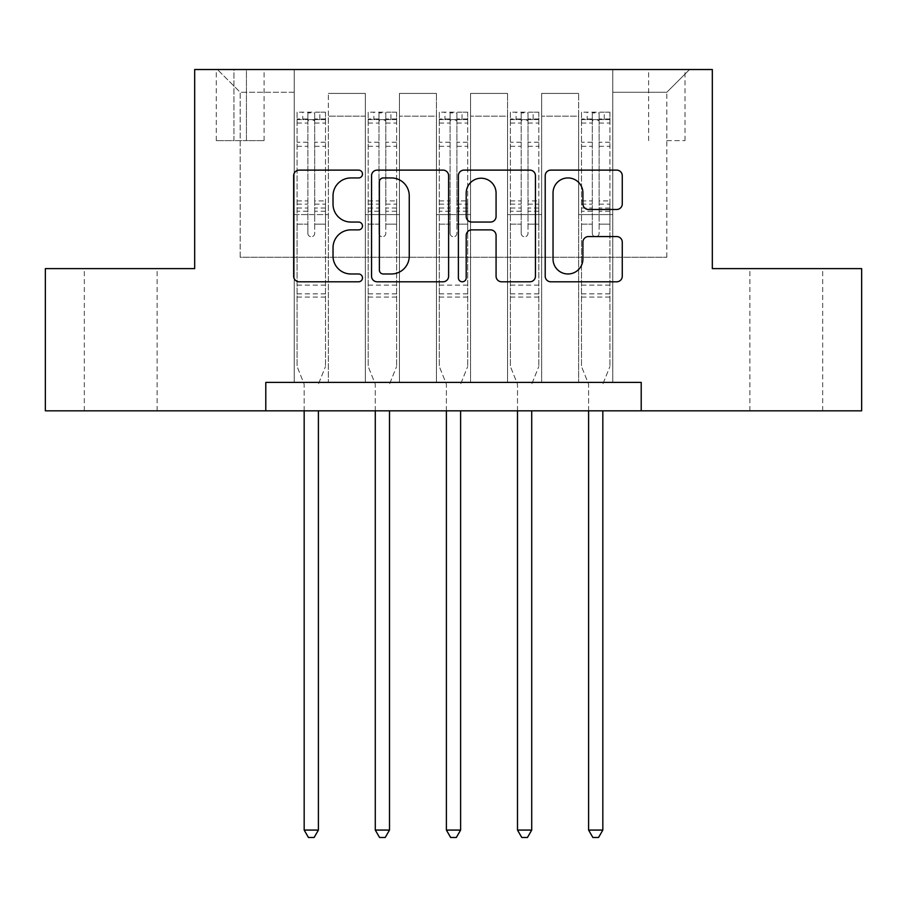 <?xml version="1.0" encoding="UTF-8"?>
<svg xmlns="http://www.w3.org/2000/svg" width="907" height="907" viewBox="0 0 907 907"><rect width="100%" height="100%" fill="white"/><g stroke="black" fill="none" stroke-linecap="round" stroke-linejoin="round"><path stroke-width="0.68" stroke-dasharray="4.54 3.4" d="M362.483 174.031A3.911 3.911 0 0 0 358.582 170.119L299.253 170.119A5.578 5.578 0 0 0 293.664 175.709L293.664 276.216A5.578 5.578 0 0 0 299.253 281.794L358.582 281.794A3.911 3.911 0 0 0 362.483 277.893A3.911 3.911 0 0 0 358.582 273.982L350.896 273.982A17.868 17.868 0 0 1 333.028 256.114L333.028 247.736A17.868 17.868 0 0 1 350.896 229.868L358.582 229.868A3.911 3.911 0 0 0 362.483 225.956A3.911 3.911 0 0 0 358.582 222.056L350.896 222.056A17.868 17.868 0 0 1 333.028 204.188L333.028 195.81A17.868 17.868 0 0 1 350.896 177.942L358.582 177.942A3.911 3.911 0 0 0 362.483 174.031M786.278 268.619L749.874 268.619L786.278 268.619M786.278 410.837L749.874 410.837L786.278 410.837M120.722 268.619L84.317 268.619L120.722 268.619M120.722 410.837L84.317 410.837L120.722 410.837M666.815 69.522L685.023 69.522L666.815 69.522M666.815 140.63L685.023 140.63L666.815 140.63M265.785 410.837L265.785 382.391L265.785 410.837L265.785 382.391L641.215 382.391L265.785 382.391L641.215 382.391L641.215 410.837L45.35 410.837L45.35 268.619L194.676 268.619L194.676 69.522L712.324 69.522L712.324 268.619L861.65 268.619L861.65 410.837L641.215 410.837L641.215 382.391L641.215 410.837M294.219 382.391L328.357 382.391L294.219 382.391L328.357 382.391L294.219 382.391L294.219 69.522L217.431 69.522L689.569 69.522L612.781 69.522L612.781 382.391L578.643 382.391L612.781 382.391L578.643 382.391L612.781 382.391L612.781 69.522L612.781 214.585L612.781 92.276L666.815 92.276L612.781 92.276L612.781 69.522L294.219 69.522L294.219 214.585L328.357 214.585L328.357 116.175L328.357 382.391L328.357 93.421L328.357 382.391L328.357 214.585L294.219 214.585L294.219 92.276L240.185 92.276L294.219 92.276L294.219 69.522L294.219 382.391M365.328 382.391L399.454 382.391L365.328 382.391L399.454 382.391L365.328 382.391L365.328 93.421L328.357 93.421L365.328 93.421L365.328 382.391L365.328 214.585L399.454 214.585L399.454 116.175L399.454 382.391L399.454 93.421L399.454 382.391L399.454 214.585L365.328 214.585L365.328 116.175L365.328 382.391M436.437 382.391L470.563 382.391L436.437 382.391L470.563 382.391L436.437 382.391L436.437 93.421L399.454 93.421L399.454 116.175L399.454 93.421L436.437 93.421L436.437 382.391L436.437 214.585L470.563 214.585L470.563 116.175L470.563 382.391L470.563 93.421L470.563 382.391L470.563 214.585L436.437 214.585L436.437 116.175L436.437 214.585L470.563 214.585L436.437 214.585L436.437 382.391M507.546 382.391L541.672 382.391L507.546 382.391L541.672 382.391L507.546 382.391L507.546 93.421L470.563 93.421L470.563 116.175L470.563 93.421L507.546 93.421L507.546 382.391L507.546 214.585L541.672 214.585L541.672 116.175L541.672 382.391L541.672 93.421L541.672 382.391L541.672 214.585L507.546 214.585L507.546 116.175L507.546 214.585L541.672 214.585L507.546 214.585L507.546 382.391M233.927 69.522L216.285 69.522L233.927 69.522L233.927 140.63L216.285 140.63L246.443 140.63L233.927 140.63L233.927 69.522M246.443 69.522L264.073 69.522L246.443 69.522L246.443 140.63L264.073 140.63L246.443 140.63L246.443 69.522M240.185 257.248L240.185 92.276L217.431 69.522L240.185 92.276L240.185 257.248L666.815 257.248L240.185 257.248M666.815 257.248L666.815 92.276L666.815 257.248M578.643 214.585L612.781 214.585L612.781 382.391L612.781 214.585L578.643 214.585L578.643 116.175L578.643 214.585L612.781 214.585L578.643 214.585L578.643 382.391L578.643 93.421L541.672 93.421L541.672 116.175L541.672 93.421L578.643 93.421L578.643 382.391L578.643 214.585M294.219 214.585L328.357 214.585L294.219 214.585M365.328 93.421L328.357 93.421L365.328 93.421L365.328 116.175L365.328 93.421M365.328 214.585L399.454 214.585L365.328 214.585M436.437 116.175L436.437 93.421L436.437 116.175L399.454 116.175L436.437 116.175M507.546 116.175L507.546 93.421L507.546 116.175L470.563 116.175L507.546 116.175M578.643 116.175L578.643 93.421L578.643 116.175L541.672 116.175L578.643 116.175M436.437 93.421L399.454 93.421L436.437 93.421M507.546 93.421L470.563 93.421L507.546 93.421M578.643 93.421L541.672 93.421L578.643 93.421M689.569 69.522L666.815 92.276L689.569 69.522M448.614 276.216L448.614 175.709A5.578 5.578 0 0 0 443.035 170.119L377.142 170.119A5.578 5.578 0 0 0 371.564 175.709L371.564 276.216A5.578 5.578 0 0 0 377.142 281.794L443.035 281.794A5.578 5.578 0 0 0 448.614 276.216M383.287 177.942A3.911 3.911 0 0 0 379.375 181.854L379.375 270.071A3.911 3.911 0 0 0 383.287 273.982L391.382 273.982A17.868 17.868 0 0 0 409.25 256.114L409.25 195.81A17.868 17.868 0 0 0 391.382 177.942L383.287 177.942M463.965 170.119L529.858 170.119A5.578 5.578 0 0 1 535.436 175.709L535.436 276.216A5.578 5.578 0 0 1 529.858 281.794L501.662 281.794A5.578 5.578 0 0 1 496.072 276.216L496.072 235.457A5.578 5.578 0 0 0 490.494 229.868L471.787 229.868A5.578 5.578 0 0 0 466.198 235.457L466.198 277.893A3.911 3.911 0 0 1 462.298 281.794A3.911 3.911 0 0 1 458.386 277.893L458.386 175.709A5.578 5.578 0 0 1 463.965 170.119M496.072 193.157A14.931 14.931 0 0 0 481.141 178.214A14.931 14.931 0 0 0 466.198 193.157L466.198 216.467A5.578 5.578 0 0 0 471.787 222.056L490.494 222.056A5.578 5.578 0 0 0 496.072 216.467L496.072 193.157M588.484 209.483L616.681 209.483A5.578 5.578 0 0 0 622.27 203.905L622.27 175.709A5.578 5.578 0 0 0 616.681 170.119L550.798 170.119A5.578 5.578 0 0 0 545.209 175.709L545.209 276.216A5.578 5.578 0 0 0 550.798 281.794L616.681 281.794A5.578 5.578 0 0 0 622.27 276.216L622.27 242.158A5.578 5.578 0 0 0 616.681 236.568L588.484 236.568A5.578 5.578 0 0 0 582.906 242.158L582.906 259.039A14.931 14.931 0 0 1 567.963 273.982A14.931 14.931 0 0 1 553.032 259.039L553.032 192.874A14.931 14.931 0 0 1 567.963 177.942A14.931 14.931 0 0 1 582.906 192.874L582.906 203.905A5.578 5.578 0 0 0 588.484 209.483M307.87 233.36A3.413 3.413 90 0 0 311.282 236.772A3.413 3.413 -90 0 1 307.87 233.36L307.87 224.131L307.87 233.36M325.364 112.185L319.82 112.185L319.82 119.588L325.511 119.588L325.511 112.196L297.065 112.196L297.065 366.462L297.065 224.131L307.87 224.131L307.87 208.032L297.065 208.032M297.065 112.196L297.065 224.131L307.87 224.131L307.87 121.073C310.149 119.1 312.416 119.1 314.695 121.073L314.695 200.9L325.511 200.9L325.511 366.462L325.511 224.131L314.695 224.131L314.695 233.36A3.413 3.413 -90 0 1 311.282 236.772A3.413 3.413 90 0 0 314.695 233.36L314.695 200.9M325.511 119.588L325.511 200.9M325.511 112.196L325.511 224.131L314.695 224.131L314.695 112.899L307.87 112.899L307.87 208.032M319.82 112.185L297.213 112.185M319.82 119.588L302.757 119.588L302.757 112.185M297.065 119.588L325.364 119.588M297.213 119.588L302.757 119.588M318.81 383.117L325.511 366.462L318.81 383.117A5.691 5.691 -90 0 0 318.402 385.237A5.691 5.691 -90 0 1 318.81 383.117M304.174 410.837L304.174 385.237A5.691 5.691 -90 0 0 303.766 383.117L297.065 366.462L303.766 383.117A5.691 5.691 -90 0 1 304.174 385.237L304.174 830.075L318.402 830.075L318.402 410.837M325.511 297.065L297.065 297.065M304.174 830.075L308.448 837.478L314.128 837.478L318.402 830.075M314.695 121.073L314.695 112.899M307.87 121.073L307.87 112.899L307.87 121.073M378.979 233.36A3.413 3.413 90 0 0 382.391 236.772A3.413 3.413 -90 0 1 378.979 233.36L378.979 224.131L378.979 233.36M396.472 112.185L390.928 112.185L390.928 119.588L396.62 119.588L396.62 112.196L368.174 112.196L368.174 366.462L368.174 224.131L378.979 224.131L378.979 208.032L368.174 208.032M368.174 112.196L368.174 224.131L378.979 224.131L378.979 121.073C381.246 119.1 383.525 119.1 385.804 121.073L385.804 200.9L396.62 200.9L396.62 366.462L396.62 224.131L385.804 224.131L385.804 233.36A3.413 3.413 -90 0 1 382.391 236.772A3.413 3.413 90 0 0 385.804 233.36L385.804 200.9M396.62 119.588L396.62 200.9M396.62 112.196L396.62 224.131L385.804 224.131L385.804 112.899L378.979 112.899L378.979 208.032M390.928 112.185L368.31 112.185M390.928 119.588L373.865 119.588L373.865 112.185M368.174 119.588L396.472 119.588M368.31 119.588L373.865 119.588M389.919 383.117L396.62 366.462L389.919 383.117A5.691 5.691 -90 0 0 389.5 385.237A5.691 5.691 -90 0 1 389.919 383.117M375.283 410.837L375.283 385.237A5.691 5.691 -90 0 0 374.874 383.117L368.174 366.462L374.874 383.117A5.691 5.691 -90 0 1 375.283 385.237L375.283 830.075L389.5 830.075L389.5 410.837M396.62 297.065L368.174 297.065M375.283 830.075L379.545 837.478L385.237 837.478L389.5 830.075M385.804 121.073L385.804 112.899M378.979 121.073L378.979 112.899L378.979 121.073M450.087 233.36A3.413 3.413 90 0 0 453.5 236.772A3.413 3.413 -90 0 1 450.087 233.36L450.087 224.131L450.087 233.36M467.581 112.185L462.037 112.185L462.037 119.588L467.717 119.588L467.717 112.196L439.283 112.196L439.283 366.462L439.283 224.131L450.087 224.131L450.087 208.032L439.283 208.032M439.283 112.196L439.283 224.131L450.087 224.131L450.087 121.073C452.355 119.1 454.634 119.1 456.913 121.073L456.913 200.9L467.717 200.9L467.717 366.462L467.717 224.131L456.913 224.131L456.913 233.36A3.413 3.413 -90 0 1 453.5 236.772A3.413 3.413 90 0 0 456.913 233.36L456.913 200.9M467.717 119.588L467.717 200.9M467.717 112.196L467.717 224.131L456.913 224.131L456.913 112.899L450.087 112.899L450.087 208.032M462.037 112.185L439.419 112.185M462.037 119.588L444.963 119.588L444.963 112.185M439.283 119.588L467.581 119.588M439.419 119.588L444.963 119.588M461.017 383.117L467.717 366.462L461.017 383.117A5.691 5.691 -90 0 0 460.609 385.237A5.691 5.691 -90 0 1 461.017 383.117M446.391 410.837L446.391 385.237A5.691 5.691 -90 0 0 445.983 383.117L439.283 366.462L445.983 383.117A5.691 5.691 -90 0 1 446.391 385.237L446.391 830.075L460.609 830.075L460.609 410.837M467.717 297.065L439.283 297.065M446.391 830.075L450.654 837.478L456.346 837.478L460.609 830.075M456.913 121.073L456.913 112.899M450.087 121.073L450.087 112.899L450.087 121.073M521.196 233.36A3.413 3.413 90 0 0 524.609 236.772A3.413 3.413 -90 0 1 521.196 233.36L521.196 224.131L521.196 233.36M538.69 112.185L533.135 112.185L533.135 119.588L538.826 119.588L538.826 112.196L510.38 112.196L510.38 366.462L510.38 224.131L521.196 224.131L521.196 208.032L510.38 208.032M510.38 112.196L510.38 224.131L521.196 224.131L521.196 121.073C523.464 119.1 525.743 119.1 528.021 121.073L528.021 200.9L538.826 200.9L538.826 366.462L538.826 224.131L528.021 224.131L528.021 233.36A3.413 3.413 -90 0 1 524.609 236.772A3.413 3.413 90 0 0 528.021 233.36L528.021 200.9M538.826 119.588L538.826 200.9M538.826 112.196L538.826 224.131L528.021 224.131L528.021 112.899L521.196 112.899L521.196 208.032M533.135 112.185L510.528 112.185M533.135 119.588L516.072 119.588L516.072 112.185M510.38 119.588L538.69 119.588M510.528 119.588L516.072 119.588M532.126 383.117L538.826 366.462L532.126 383.117A5.691 5.691 -90 0 0 531.717 385.237A5.691 5.691 -90 0 1 532.126 383.117M517.5 410.837L517.5 385.237A5.691 5.691 -90 0 0 517.081 383.117L510.38 366.462L517.081 383.117A5.691 5.691 -90 0 1 517.5 385.237L517.5 830.075L531.717 830.075L531.717 410.837M538.826 297.065L510.38 297.065M517.5 830.075L521.763 837.478L527.455 837.478L531.717 830.075M528.021 121.073L528.021 112.899M521.196 121.073L521.196 112.899L521.196 121.073M592.305 233.36A3.413 3.413 90 0 0 595.718 236.772A3.413 3.413 -90 0 1 592.305 233.36L592.305 224.131L592.305 233.36M609.787 112.185L604.243 112.185L604.243 119.588L609.935 119.588L609.935 112.196L581.489 112.196L581.489 366.462L581.489 224.131L592.305 224.131L592.305 208.032L581.489 208.032M581.489 112.196L581.489 224.131L592.305 224.131L592.305 121.073C594.573 119.1 596.84 119.1 599.13 121.073L599.13 200.9L609.935 200.9L609.935 366.462L609.935 224.131L599.13 224.131L599.13 233.36A3.413 3.413 -90 0 1 595.718 236.772A3.413 3.413 90 0 0 599.13 233.36L599.13 200.9M609.935 119.588L609.935 200.9M609.935 112.196L609.935 224.131L599.13 224.131L599.13 112.899L592.305 112.899L592.305 208.032M604.243 112.185L581.636 112.185M604.243 119.588L587.18 119.588L587.18 112.185M581.489 119.588L609.787 119.588M581.636 119.588L587.18 119.588M603.234 383.117L609.935 366.462L603.234 383.117A5.691 5.691 -90 0 0 602.826 385.237A5.691 5.691 -90 0 1 603.234 383.117M588.598 410.837L588.598 385.237A5.691 5.691 -90 0 0 588.189 383.117L581.489 366.462L588.189 383.117A5.691 5.691 -90 0 1 588.598 385.237L588.598 830.075L602.826 830.075L602.826 410.837M609.935 297.065L581.489 297.065M588.598 830.075L592.872 837.478L598.552 837.478L602.826 830.075M599.13 121.073L599.13 112.899M592.305 121.073L592.305 112.899L592.305 121.073M365.328 116.175L328.357 116.175L365.328 116.175M307.87 142.24L297.065 142.24M297.065 146.299L307.87 146.299M297.065 200.9L307.87 200.9M325.511 285.115L297.065 285.115M307.87 211.252L297.065 211.252M325.511 211.252L314.695 211.252M297.065 204.132L307.87 204.132M314.695 204.132L325.511 204.132M325.511 208.032L314.695 208.032M325.511 142.24L314.695 142.24M314.695 146.299L325.511 146.299M307.87 118.998L297.065 118.998M297.065 123.057L307.87 123.057M325.511 118.998L314.695 118.998M314.695 123.057L325.511 123.057M325.511 293.857L297.065 293.857M378.979 142.24L368.174 142.24M368.174 146.299L378.979 146.299M368.174 200.9L378.979 200.9M396.62 285.115L368.174 285.115M378.979 211.252L368.174 211.252M396.62 211.252L385.804 211.252M368.174 204.132L378.979 204.132M385.804 204.132L396.62 204.132M396.62 208.032L385.804 208.032M396.62 142.24L385.804 142.24M385.804 146.299L396.62 146.299M378.979 118.998L368.174 118.998M368.174 123.057L378.979 123.057M396.62 118.998L385.804 118.998M385.804 123.057L396.62 123.057M396.62 293.857L368.174 293.857M450.087 142.24L439.283 142.24M439.283 146.299L450.087 146.299M439.283 200.9L450.087 200.9M467.717 285.115L439.283 285.115M450.087 211.252L439.283 211.252M467.717 211.252L456.913 211.252M439.283 204.132L450.087 204.132M456.913 204.132L467.717 204.132M467.717 208.032L456.913 208.032M467.717 142.24L456.913 142.24M456.913 146.299L467.717 146.299M450.087 118.998L439.283 118.998M439.283 123.057L450.087 123.057M467.717 118.998L456.913 118.998M456.913 123.057L467.717 123.057M467.717 293.857L439.283 293.857M521.196 142.24L510.38 142.24M510.38 146.299L521.196 146.299M510.38 200.9L521.196 200.9M538.826 285.115L510.38 285.115M521.196 211.252L510.38 211.252M538.826 211.252L528.021 211.252M510.38 204.132L521.196 204.132M528.021 204.132L538.826 204.132M538.826 208.032L528.021 208.032M538.826 142.24L528.021 142.24M528.021 146.299L538.826 146.299M521.196 118.998L510.38 118.998M510.38 123.057L521.196 123.057M538.826 118.998L528.021 118.998M528.021 123.057L538.826 123.057M538.826 293.857L510.38 293.857M592.305 142.24L581.489 142.24M581.489 146.299L592.305 146.299M581.489 200.9L592.305 200.9M609.935 285.115L581.489 285.115M592.305 211.252L581.489 211.252M609.935 211.252L599.13 211.252M581.489 204.132L592.305 204.132M599.13 204.132L609.935 204.132M609.935 208.032L599.13 208.032M609.935 142.24L599.13 142.24M599.13 146.299L609.935 146.299M592.305 118.998L581.489 118.998M581.489 123.057L592.305 123.057M609.935 118.998L599.13 118.998M599.13 123.057L609.935 123.057M609.935 293.857L581.489 293.857M749.874 410.837L749.874 268.619M84.317 410.837L84.317 268.619M648.618 140.63L648.618 69.522M216.285 140.63L216.285 69.522M264.073 140.63L264.073 69.522M685.023 140.63L685.023 69.522M157.126 410.837L157.126 268.619M822.683 410.837L822.683 268.619"/><path stroke-width="1.36" d="M362.483 174.031A3.911 3.911 0 0 0 358.582 170.119L299.253 170.119A5.578 5.578 0 0 0 293.664 175.709L293.664 276.216A5.578 5.578 0 0 0 299.253 281.794L358.582 281.794A3.911 3.911 0 0 0 362.483 277.893A3.911 3.911 0 0 0 358.582 273.982L350.896 273.982A17.868 17.868 0 0 1 333.028 256.114L333.028 247.736A17.868 17.868 0 0 1 350.896 229.868L358.582 229.868A3.911 3.911 0 0 0 362.483 225.956A3.911 3.911 0 0 0 358.582 222.056L350.896 222.056A17.868 17.868 0 0 1 333.028 204.188L333.028 195.81A17.868 17.868 0 0 1 350.896 177.942L358.582 177.942A3.911 3.911 0 0 0 362.483 174.031M616.681 209.483A5.578 5.578 0 0 0 622.27 203.905L622.27 175.709A5.578 5.578 0 0 0 616.681 170.119L550.798 170.119A5.578 5.578 0 0 0 545.209 175.709L545.209 276.216A5.578 5.578 0 0 0 550.798 281.794L616.681 281.794A5.578 5.578 0 0 0 622.27 276.216L622.27 242.158A5.578 5.578 0 0 0 616.681 236.568L588.484 236.568A5.578 5.578 0 0 0 582.906 242.158L582.906 259.039A14.931 14.931 0 0 1 567.963 273.982A14.931 14.931 0 0 1 553.032 259.039L553.032 192.874A14.931 14.931 0 0 1 567.963 177.942A14.931 14.931 0 0 1 582.906 192.874L582.906 203.905A5.578 5.578 0 0 0 588.484 209.483L616.681 209.483M265.785 410.837L45.35 410.837L45.35 268.619L194.676 268.619L194.676 69.522L712.324 69.522L712.324 268.619L861.65 268.619L861.65 410.837L641.215 410.837L641.215 382.391L265.785 382.391L265.785 410.837L641.215 410.837M448.614 175.709A5.578 5.578 0 0 0 443.035 170.119L377.142 170.119A5.578 5.578 0 0 0 371.564 175.709L371.564 276.216A5.578 5.578 0 0 0 377.142 281.794L443.035 281.794A5.578 5.578 0 0 0 448.614 276.216L448.614 175.709M463.965 170.119L529.858 170.119A5.578 5.578 0 0 1 535.436 175.709L535.436 276.216A5.578 5.578 0 0 1 529.858 281.794L501.662 281.794A5.578 5.578 0 0 1 496.072 276.216L496.072 235.457A5.578 5.578 0 0 0 490.494 229.868L471.787 229.868A5.578 5.578 0 0 0 466.198 235.457L466.198 277.893A3.911 3.911 0 0 1 462.298 281.794A3.911 3.911 0 0 1 458.386 277.893L458.386 175.709A5.578 5.578 0 0 1 463.965 170.119M383.287 177.942A3.911 3.911 0 0 0 379.375 181.854L379.375 270.071A3.911 3.911 0 0 0 383.287 273.982L391.382 273.982A17.868 17.868 0 0 0 409.25 256.114L409.25 195.81A17.868 17.868 0 0 0 391.382 177.942L383.287 177.942M496.072 193.157A14.931 14.931 0 0 0 481.141 178.214A14.931 14.931 0 0 0 466.198 193.157L466.198 216.467A5.578 5.578 0 0 0 471.787 222.056L490.494 222.056A5.578 5.578 0 0 0 496.072 216.467L496.072 193.157M304.174 410.837L304.174 830.075L318.402 830.075L318.402 410.837M318.402 830.075L314.128 837.478L308.448 837.478L304.174 830.075M375.283 410.837L375.283 830.075L389.5 830.075L389.5 410.837M389.5 830.075L385.237 837.478L379.545 837.478L375.283 830.075M446.391 410.837L446.391 830.075L460.609 830.075L460.609 410.837M460.609 830.075L456.346 837.478L450.654 837.478L446.391 830.075M517.5 410.837L517.5 830.075L531.717 830.075L531.717 410.837M531.717 830.075L527.455 837.478L521.763 837.478L517.5 830.075M588.598 410.837L588.598 830.075L602.826 830.075L602.826 410.837M602.826 830.075L598.552 837.478L592.872 837.478L588.598 830.075"/></g></svg>
